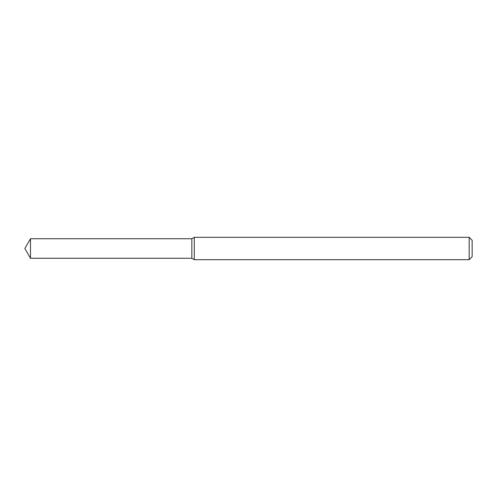<?xml version="1.0" encoding="UTF-8"?>
<svg xmlns="http://www.w3.org/2000/svg" width="497" height="497" viewBox="0 0 497 497"><rect width="100%" height="100%" fill="white"/><g stroke="black" fill="none" stroke-linecap="round" stroke-linejoin="round"><path stroke-width="0.37" stroke-dasharray="2.48 1.86" d="M191.842 238.734L191.842 258.266L191.842 238.734M194.296 237.317L194.296 259.683M469.168 237.317L469.168 259.683M472.15 240.299L472.15 256.7M30.491 238.734L30.491 258.266"/><path stroke-width="0.75" d="M30.491 238.734L191.842 238.734L191.842 258.266L191.842 238.734L194.296 237.317L194.296 259.683L191.842 258.266L30.491 258.266L30.491 238.734L24.85 248.5L30.491 258.266M469.168 259.683L469.168 237.317L472.15 240.299L472.15 256.7L469.168 259.683L194.296 259.683M469.168 237.317L194.296 237.317"/></g></svg>
